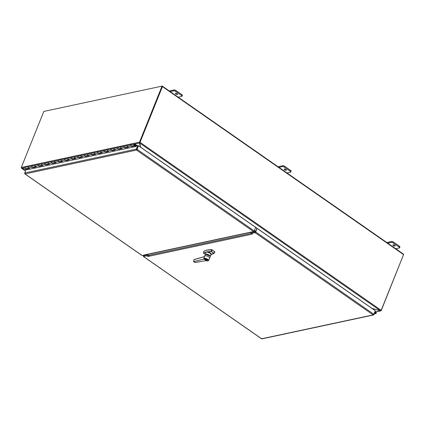 <?xml version="1.0" encoding="UTF-8"?>
<svg xmlns="http://www.w3.org/2000/svg" width="425" height="425" viewBox="0 0 425 425"><rect width="100%" height="100%" fill="white"/><g stroke="black" fill="none" stroke-linecap="round" stroke-linejoin="round"><path stroke-width="0.64" d="M21.287 167.482L139.501 142.168L162.026 86.126L43.812 111.44L21.287 167.482A0.584 0.462 -102.1 0 0 21.25 167.604L21.712 168.231L26.116 169.495M139.634 142.726L139.464 142.29L139.634 142.726M140.505 146.768L140.377 147.077M140.367 147.066L139.522 143.007L134.475 144.086M139.66 142.657L139.74 143.039M139.788 142.412L162.329 86.333L162.026 86.126M169.702 91.662L173.697 90.807A1.387 0.547 21.9 0 1 175.53 91.332L181.571 95.545A1.387 0.547 21.9 0 1 182.033 96.236A1.387 0.547 21.9 0 1 181.757 96.422L177.756 97.277M177.374 94.493A1.211 0.478 21.9 0 1 176.024 94.191A1.211 0.478 21.9 0 1 175.366 93.426A1.211 0.478 21.9 0 1 176.667 93.436A1.211 0.478 21.9 0 1 177.618 94.334A1.211 0.478 21.9 0 1 177.374 94.493M182.033 96.236L182.373 95.386A1.387 0.547 -158.1 0 0 181.916 94.695L175.87 90.483A1.387 0.547 -158.1 0 0 174.038 89.957L169.283 90.977M176.343 93.325A1.211 0.478 -158.1 0 0 176.981 93.585M387.249 243.222L391.244 242.367A1.387 0.547 21.9 0 1 393.077 242.893L399.123 247.106A1.387 0.547 21.9 0 1 399.585 247.796A1.387 0.547 21.9 0 1 399.303 247.982L395.308 248.837M394.921 246.054A1.211 0.478 21.9 0 1 393.571 245.751A1.211 0.478 21.9 0 1 392.913 244.986A1.211 0.478 21.9 0 1 394.219 244.997A1.211 0.478 21.9 0 1 395.165 245.894A1.211 0.478 21.9 0 1 394.921 246.054M399.585 247.796L399.925 246.946A1.387 0.547 -158.1 0 0 399.463 246.25L393.422 242.043A1.387 0.547 -158.1 0 0 391.59 241.517L386.83 242.537M393.89 244.885A1.211 0.478 -158.1 0 0 394.527 245.145M278.476 167.445L282.471 166.589A1.387 0.547 21.9 0 1 284.304 167.115L290.344 171.323A1.387 0.547 21.9 0 1 290.806 172.019A1.387 0.547 21.9 0 1 290.53 172.199L286.535 173.055M286.147 170.276A1.211 0.478 21.9 0 1 284.798 169.968A1.211 0.478 21.9 0 1 284.139 169.208A1.211 0.478 21.9 0 1 285.441 169.214A1.211 0.478 21.9 0 1 286.392 170.112A1.211 0.478 21.9 0 1 286.147 170.276M290.806 172.019L291.152 171.163A1.387 0.547 -158.1 0 0 290.689 170.473L284.644 166.26A1.387 0.547 -158.1 0 0 282.816 165.739L278.056 166.754M285.117 169.107A1.211 0.478 -158.1 0 0 285.754 169.363M381.018 310.516L380.433 310.717M403.612 254.432L381.22 310.569A0.584 0.462 77.9 0 1 381.167 310.675L380.391 310.813L371.923 308.385M21.755 168.242L21.335 167.87M26.084 169.58L21.723 168.332L21.293 167.891A0.584 0.271 -55.1 0 1 21.308 167.822M139.841 142.784L139.777 142.423L139.841 142.784M139.873 142.71L139.782 142.412M371.397 308.237L380.386 310.717L381.092 310.462A0.584 0.271 124.9 0 0 381.167 310.308L403.564 254.591L162.44 86.604A0.584 0.271 -55.1 0 0 162.43 86.201A0.584 0.271 -55.1 0 0 162.292 86.185L162.153 86.211M380.386 310.717L139.729 143.06L140.712 147.523M254.363 230.828L255.531 231.646M139.963 142.481A0.584 0.271 -55.1 0 0 140.043 142.327L162.44 86.604M254.463 230.451L255.675 231.296M139.798 142.375L162.191 86.541M403.421 254.166A0.584 0.271 124.9 0 1 403.553 254.187A0.584 0.271 124.9 0 1 403.564 254.591M254.389 230.632L253.837 231.407M206.348 259.038L205.95 259.032M205.934 252.769L205.891 252.264L206.678 251.866L211.087 251.372A1133.794 949.933 -84.6 0 1 211.677 249.788L207.23 250.091M214.806 251.77L211.783 249.677C208.25 249.624 205.583 250.203 203.777 251.398L203.49 253.034L205.333 254.442L203.517 252.992A1133.794 816.563 64.2 0 1 203.713 251.494L203.724 251.462M206.784 251.913L207.623 251.892C210.077 252.487 211.331 253.364 211.39 254.517L211.119 254.612L210.216 253.199L206.784 251.913L203.517 252.992M211.836 249.703L212.038 249.916L211.677 249.788A25.048 9.871 -158.1 0 0 203.713 251.494M210.816 254.676L213.86 253.162A1149.715 982.048 94.2 0 0 214.795 251.834L212.07 249.804M214.795 251.834L212.038 249.916A1149.715 982.048 94.2 0 0 211.459 251.494L213.86 253.162M206.056 259.526L206.545 259.207L206.789 259.67L205.567 259.282L206.263 259.25M205.982 259.484L206.874 259.298A0.723 0.282 -158.1 0 0 206.869 259.293L206.561 259.144M205.642 259.266L206.077 259.468A0.723 0.282 -158.1 0 0 206.077 259.468L206.874 259.298M211.347 254.543L213.876 253.401M206.545 259.207L206.789 259.67M206.162 258.942L205.673 259.261L205.737 258.942L206.89 259L207.273 259.266L206.853 259.356M205.673 259.261L205.737 258.942M211.129 251.531L207.623 251.892L207.628 252.184M206.534 251.967L206.019 252.524L205.891 252.264L203.586 253.146M205.227 258.66L205.53 258.873L205.227 258.66M205.572 258.623L205.854 258.804L205.626 258.597M204.919 258.724L205.232 258.937L204.93 258.703M206.04 258.761L205.748 258.549L206.045 258.745M205.631 258.852L205.328 258.644M207.814 259.957A1.721 0.68 -158.1 0 0 207.905 259.84A1.721 0.68 -158.1 0 0 207.846 259.478M205.004 258.336A1.721 0.68 -158.1 0 0 204.707 258.554A1.721 0.68 -158.1 0 0 204.691 258.703M193.726 261.651L194.863 262.528L206.051 260.626L194.836 262.485L193.667 261.673L203.803 259.053L205.217 259.462L206.061 260.642L205.243 259.447L203.857 259.107A2.492 0.983 21.9 0 1 204.627 258.326L204.627 258.326A2.492 0.983 21.9 0 1 208.123 259.733L208.123 259.733A2.492 0.983 21.9 0 1 207.947 260.886A2.492 0.983 21.9 0 1 206.061 260.642L206.098 260.652M206.061 260.642L204.818 259.601A1.838 0.436 -137.7 0 0 204.76 259.558A1.774 0.478 43.3 0 0 204.707 259.521L203.862 259.133M206.003 260.642L206.045 260.647C207.528 261.03 208.356 261.003 208.516 260.567L209.589 258.219A2.683 1.057 -158.1 0 0 209.594 258.203A2.683 1.057 -158.1 0 0 208.138 256.519A2.683 1.057 -158.1 0 0 205.158 255.845A2.683 1.057 -158.1 0 0 204.622 256.201A2.683 1.057 -158.1 0 0 204.616 256.222L203.766 258.66A2.561 1.009 21.9 0 1 206.523 258.66A2.561 1.009 21.9 0 1 208.516 260.567A2.561 1.009 21.9 0 1 207.113 260.897M210.147 256.089L205.689 254.293M193.869 259.76L204.478 256.604M193.598 261.63L196.839 260.886M193.635 261.673L203.798 259.048M204.478 256.62L193.874 259.739M144.84 256.227L143.841 255.531L146.343 255A1.557 0.723 -55.1 0 0 147.146 254.479L149.547 256.132M250.479 232.358A1.557 0.723 -55.1 0 0 250.617 232.544A1.557 0.723 -55.1 0 0 250.973 232.592L253.475 232.061L254.469 232.751M253.651 231.62L253.475 232.061M253.204 231.721L253.523 231.938M144.909 254.888L144.776 254.819A0.691 0.547 -102.1 0 0 145.01 254.915L251.021 232.241M144.776 254.819L250.702 232.14A0.691 0.547 77.9 0 0 250.723 232.151M250.702 232.14L253.613 231.63L136.526 150.062L25.038 173.937L142.12 255.505L144.904 254.91M137.753 145.562L138.13 145.823L136.707 149.372L136.329 149.106L137.753 145.562L136.398 145.849L136.159 146.444L27.258 169.729M26.61 169.357L26.127 169.463L24.703 173.007L136.329 149.106L136.707 149.621L137.094 149.329L136.526 150.062L136.707 149.372M254.262 230.95L137.094 149.329L138.518 145.78L255.685 227.407L254.262 230.95A0.691 0.319 124.9 0 1 253.613 231.63M24.751 173.506L25.038 173.937L24.751 173.506M136.282 149.239L136.526 150.062M138.518 145.78L136.786 149.393M24.703 173.007L25.038 173.937M255.042 232.629A0.691 0.319 -55.1 0 0 255.691 231.949L257.114 228.406L375.291 310.733L373.862 314.277L373.134 314.898L255.042 232.629L252.158 233.245L252.338 234.122L251.696 233.261M148.378 255.388L148.272 256.408L146.439 255.882L143.549 256.498L261.641 338.773L373.134 314.898M148.272 256.408L252.338 234.122M257.114 228.406L255.383 232.013L254.023 232.443M144.394 255.914L143.836 256.036M261.55 338.327L261.641 338.773L261.55 338.327M143.714 255.165L143.379 255.999A0.691 0.319 -55.1 0 0 143.395 256.477A0.691 0.319 -55.1 0 0 143.549 256.498M262.267 338.656L261.641 338.773M375.19 310.978L373.942 314.643L373.309 314.457M143.847 255.537L143.687 255.93M137.413 145.637L134.539 144.107A0.691 0.547 77.9 0 0 133.886 144.877A0.691 0.547 77.9 0 0 134.975 144.75L134.672 144.633A0.345 0.276 -102.1 0 1 134.497 145.1A0.345 0.276 -102.1 0 1 134.353 144.426A0.345 0.276 -102.1 0 1 134.481 144.436L136.999 145.722M91.997 154.557L92.119 154.987L91.364 154.562A0.691 0.547 -102.1 0 1 91.412 153.266A0.691 0.547 77.9 0 0 91.704 154.62L94.897 153.935M85.404 155.97L85.521 156.4L84.772 155.97A0.691 0.547 -102.1 0 1 84.819 154.673A0.691 0.547 77.9 0 0 85.106 156.028L88.299 155.348A0.691 0.547 -102.1 0 1 88.118 153.972M78.806 157.377L78.928 157.813L78.179 157.383A0.691 0.547 -102.1 0 1 78.227 156.087A0.691 0.547 77.9 0 0 78.513 157.441L81.706 156.756A0.691 0.547 -102.1 0 1 81.52 155.385M72.213 158.791L72.335 159.226L71.581 158.796A0.691 0.547 -102.1 0 1 71.628 157.5A0.691 0.547 77.9 0 0 71.921 158.854L75.113 158.169A0.691 0.547 -102.1 0 1 74.927 156.798M65.62 160.204L65.737 160.639L64.988 160.209A0.691 0.547 -102.1 0 1 65.036 158.913A0.691 0.547 77.9 0 0 65.322 160.268L68.515 159.582A0.691 0.547 -102.1 0 1 68.335 158.212M59.022 161.617L59.144 162.047L58.395 161.622A0.691 0.547 -102.1 0 1 58.443 160.326A0.691 0.547 77.9 0 0 58.73 161.681L61.922 160.995A0.691 0.547 -102.1 0 1 61.737 159.625M52.429 163.03L52.551 163.46L51.797 163.03A0.691 0.547 -102.1 0 1 51.845 161.734A0.691 0.547 77.9 0 0 52.137 163.088L55.33 162.408A0.691 0.547 -102.1 0 1 55.144 161.032M45.836 164.438L45.953 164.873L45.204 164.443A0.691 0.547 -102.1 0 1 45.252 163.147A0.691 0.547 77.9 0 0 45.539 164.502L48.732 163.816A0.691 0.547 -102.1 0 1 48.551 162.446M39.238 165.851L39.36 166.287L38.611 165.856A0.691 0.547 -102.1 0 1 38.654 164.56A0.691 0.547 77.9 0 0 38.946 165.915L42.139 165.229A0.691 0.547 -102.1 0 1 41.953 163.859M28.698 166.69L25.468 167.386A0.691 0.547 77.9 0 0 25.755 168.741L28.948 168.056A0.691 0.547 -102.1 0 1 28.767 166.685M131.564 146.083L131.686 146.519L130.932 146.088A0.691 0.547 -102.1 0 1 130.98 144.792A0.691 0.547 77.9 0 0 131.272 146.147L134.571 145.44M124.971 147.496L125.093 147.927L124.339 147.502A0.691 0.547 -102.1 0 1 124.387 146.205A0.691 0.547 77.9 0 0 124.679 147.56L127.867 146.875A0.691 0.547 -102.1 0 1 127.686 145.504M121.274 148.282A0.691 0.547 -102.1 0 1 121.088 146.912M118.373 148.909L118.495 149.34L117.746 148.909A0.691 0.547 -102.1 0 1 117.794 147.613A0.691 0.547 77.9 0 0 118.081 148.968L121.274 148.288M111.78 150.317L111.902 150.753L111.148 150.322A0.691 0.547 -102.1 0 1 111.196 149.026A0.691 0.547 77.9 0 0 111.488 150.381L114.681 149.696A0.691 0.547 -102.1 0 1 114.495 148.325M105.188 151.73L105.31 152.166L104.555 151.736A0.691 0.547 -102.1 0 1 104.603 150.439A0.691 0.547 77.9 0 0 104.895 151.794L108.083 151.109A0.691 0.547 -102.1 0 1 107.902 149.738M98.589 153.143L98.712 153.579L97.963 153.149A0.691 0.547 -102.1 0 1 98.01 151.852A0.691 0.547 77.9 0 0 98.297 153.207L101.49 152.522A0.691 0.547 -102.1 0 1 101.304 151.151M94.892 153.935A0.691 0.547 -102.1 0 1 94.711 152.564M32.645 167.264L32.767 167.7L32.013 167.269A0.691 0.547 -102.1 0 1 32.061 165.973A0.691 0.547 77.9 0 0 32.353 167.328L35.546 166.643A0.691 0.547 -102.1 0 1 35.36 165.272M134.279 144.086L130.98 144.792A0.691 0.547 -102.1 0 1 131.522 145.031M131.782 146.205L135.081 145.499L134.985 145.812L131.686 146.519M127.617 145.509L124.387 146.205A0.691 0.547 -102.1 0 1 124.923 146.444M125.189 147.618L128.084 146.997M130.98 144.792L127.75 145.483A0.691 0.547 77.9 0 0 127.702 146.779L128.456 147.209L125.093 147.927M121.024 146.923L117.794 147.613A0.691 0.547 -102.1 0 1 118.331 147.852M118.591 149.032L121.492 148.41M124.387 146.205L121.157 146.896A0.691 0.547 77.9 0 0 121.109 148.192L121.858 148.623L118.495 149.34M114.426 148.336L111.196 149.026A0.691 0.547 -102.1 0 1 111.738 149.265M111.998 150.445L114.899 149.823M117.794 147.613L114.559 148.309A0.691 0.547 77.9 0 0 114.511 149.605L115.265 150.03L111.902 150.753M107.833 149.749L104.603 150.439A0.691 0.547 -102.1 0 1 105.14 150.678M105.405 151.852L108.301 151.236M111.196 149.026L107.966 149.717A0.691 0.547 77.9 0 0 107.918 151.013L108.672 151.443L105.31 152.166M101.24 151.157L98.01 151.852A0.691 0.547 -102.1 0 1 98.547 152.092M98.807 153.266L101.708 152.644M104.603 150.439L101.373 151.13A0.691 0.547 77.9 0 0 101.325 152.426L102.074 152.857L98.712 153.579M94.642 152.57L91.412 153.266A0.691 0.547 -102.1 0 1 91.949 153.505M92.214 154.679L95.115 154.057M98.01 151.852L94.775 152.543A0.691 0.547 77.9 0 0 94.727 153.839L95.482 154.27L92.119 154.987M88.049 153.983L84.819 154.673A0.691 0.547 -102.1 0 1 85.356 154.913M85.622 156.092L88.517 155.47M91.412 153.266L88.182 153.956A0.691 0.547 77.9 0 0 88.134 155.252L88.889 155.683L85.521 156.4M81.457 155.396L78.227 156.087A0.691 0.547 -102.1 0 1 78.763 156.326M79.023 157.505L81.924 156.883M84.819 154.673L81.589 155.369A0.691 0.547 77.9 0 0 81.542 156.666L82.291 157.091L78.928 157.813M74.858 156.809L71.628 157.5A0.691 0.547 -102.1 0 1 72.165 157.739M72.431 158.913L75.331 158.297M78.227 156.087L74.991 156.777A0.691 0.547 77.9 0 0 74.943 158.073L75.698 158.504L72.335 159.226M68.266 158.217L65.036 158.913A0.691 0.547 -102.1 0 1 65.572 159.152M65.838 160.326L68.733 159.704M71.628 157.5L68.398 158.19A0.691 0.547 77.9 0 0 68.351 159.487L69.105 159.917L65.737 160.639M61.673 159.63L58.443 160.326A0.691 0.547 -102.1 0 1 58.979 160.565M59.24 161.739L62.14 161.117M65.036 158.913L61.806 159.603A0.691 0.547 77.9 0 0 61.758 160.9L62.507 161.33L59.144 162.047M55.075 161.043L51.845 161.734A0.691 0.547 -102.1 0 1 52.381 161.973M52.647 163.152L55.547 162.531M58.443 160.326L55.208 161.017A0.691 0.547 77.9 0 0 55.16 162.313L55.914 162.743L52.551 163.46M48.482 162.456L45.252 163.147A0.691 0.547 -102.1 0 1 45.788 163.386M46.054 164.565L48.949 163.944M51.845 161.734L48.615 162.43A0.691 0.547 77.9 0 0 48.567 163.726L49.321 164.151L45.953 164.873M41.889 163.869L38.654 164.56A0.691 0.547 -102.1 0 1 39.196 164.799M39.456 165.973L42.357 165.357M45.252 163.147L42.022 163.837A0.691 0.547 77.9 0 0 41.974 165.134L42.723 165.564L39.36 166.287M35.291 165.277L32.061 165.973A0.691 0.547 -102.1 0 1 32.597 166.212M32.863 167.386L35.764 166.765M38.654 164.56L35.424 165.251A0.691 0.547 77.9 0 0 35.376 166.547L36.13 166.977L32.767 167.7M32.061 165.973L28.831 166.664A0.691 0.547 77.9 0 0 28.783 167.96L29.538 168.39L26.169 169.107L27.301 169.75M136.112 146.455L134.985 145.812M26.169 169.107L29.166 168.178M136.266 146.179L135.081 145.499M134.374 145.095L134.481 144.436M375.647 312.54L375.673 312.534A0.345 0.276 -102.1 0 1 375.673 312.534A0.345 0.276 -102.1 0 0 375.806 313.214A0.345 0.276 -102.1 0 0 375.907 312.63L375.53 312.216L374.861 312.359L375.53 312.216L375.105 311.748M375.673 312.534L374.845 312.391M375.227 311.445L376.082 312.38A0.691 0.547 -102.1 0 1 375.881 313.554A0.691 0.547 -102.1 0 1 375.429 312.263M374.76 312.858L374.802 312.497M375.578 313.124L375.663 312.55L375.578 313.124M25.293 167.466L21.712 168.231M174.038 89.957L173.697 90.807M175.53 91.332L175.87 90.483M181.916 94.695L181.571 95.545M391.59 241.517L391.244 242.367M393.077 242.893L393.422 242.043M399.463 246.25L399.123 247.106M282.816 165.739L282.471 166.589M284.304 167.115L284.644 166.26M290.689 170.473L290.344 171.323M375.594 311.844L380.391 310.813M256.881 228.453L255.616 227.577M254.182 231.136L255.393 231.986M140.585 147.151L371.854 308.268M140.043 142.327L381.167 310.308M21.723 168.332L25.521 170.977M213.748 253.268L211.352 251.6M206.959 258.921A1.647 0.648 21.9 0 1 207.559 260.111A1.647 0.648 21.9 0 1 205.286 259.516A1.647 0.648 21.9 0 1 205.068 258.474A1.647 0.648 21.9 0 1 206.029 258.549M204.765 258.99A1.689 0.664 21.9 0 1 204.707 258.639A1.689 0.664 21.9 0 1 205.387 258.389M207.533 259.25A1.689 0.664 21.9 0 1 207.846 259.898A1.689 0.664 21.9 0 1 207.565 260.111M210.253 256.551A2.672 1.052 -158.1 0 0 208.165 254.575A2.672 1.052 -158.1 0 0 205.291 254.559L206.008 252.556M203.803 259.053A2.561 1.009 21.9 0 1 203.766 258.66L203.814 259.101M205.796 254.267A2.683 1.057 -158.1 0 0 205.254 254.628L205.817 254.251C208.287 254.363 209.753 255.154 210.232 256.626A2.683 1.057 -158.1 0 0 208.771 254.942A2.683 1.057 -158.1 0 0 205.796 254.267M193.864 259.707L193.598 261.577L193.938 259.627L204.494 256.567M148.213 256.302L146.343 255L146.498 254.623M251.148 232.156L250.973 232.592L252.2 233.447M146.126 255.042L145.748 254.782M146.014 254.554L146.413 254.83M251.287 232.13L251.722 232.433M148.452 255.372L251.658 233.272M255.691 231.949L373.862 314.277M134.884 145.207L135.931 144.978L134.89 145.191M130.932 146.088L127.702 146.779M124.339 147.502L121.109 148.192M117.746 148.909L114.511 149.605M111.148 150.322L107.918 151.013M104.555 151.736L101.325 152.426M97.963 153.149L94.727 153.839M91.364 154.562L88.134 155.252M84.772 155.97L81.542 156.666M78.179 157.383L74.943 158.073M71.581 158.796L68.351 159.487M64.988 160.209L61.758 160.9M58.395 161.622L55.16 162.313M51.797 163.03L48.567 163.726M45.204 164.443L41.974 165.134M38.611 165.856L35.376 166.547M32.013 167.269L28.783 167.96M380.821 310.866L375.7 311.961M139.82 142.561L139.782 142.938M25.495 171.036L21.5 168.252M162.43 86.201L403.553 254.187M214.896 252.009L213.913 253.385L211.119 254.628M204.786 258.442L205.275 259.516C206.497 260.217 207.352 260.344 207.846 259.898L207.926 259.702M210.253 256.557L211.119 254.612M204.627 258.326L208.123 259.733M209.594 258.203L210.232 256.626M204.622 256.201L205.254 254.628M194.825 262.496L206.019 260.652M252.248 233.681L250.617 232.544M251.643 232.448L251.207 232.146M24.852 173.894L141.961 255.483M143.395 256.477L261.508 338.767M261.997 338.863L373.543 314.978M374.239 313.905L375.881 313.554"/></g></svg>

